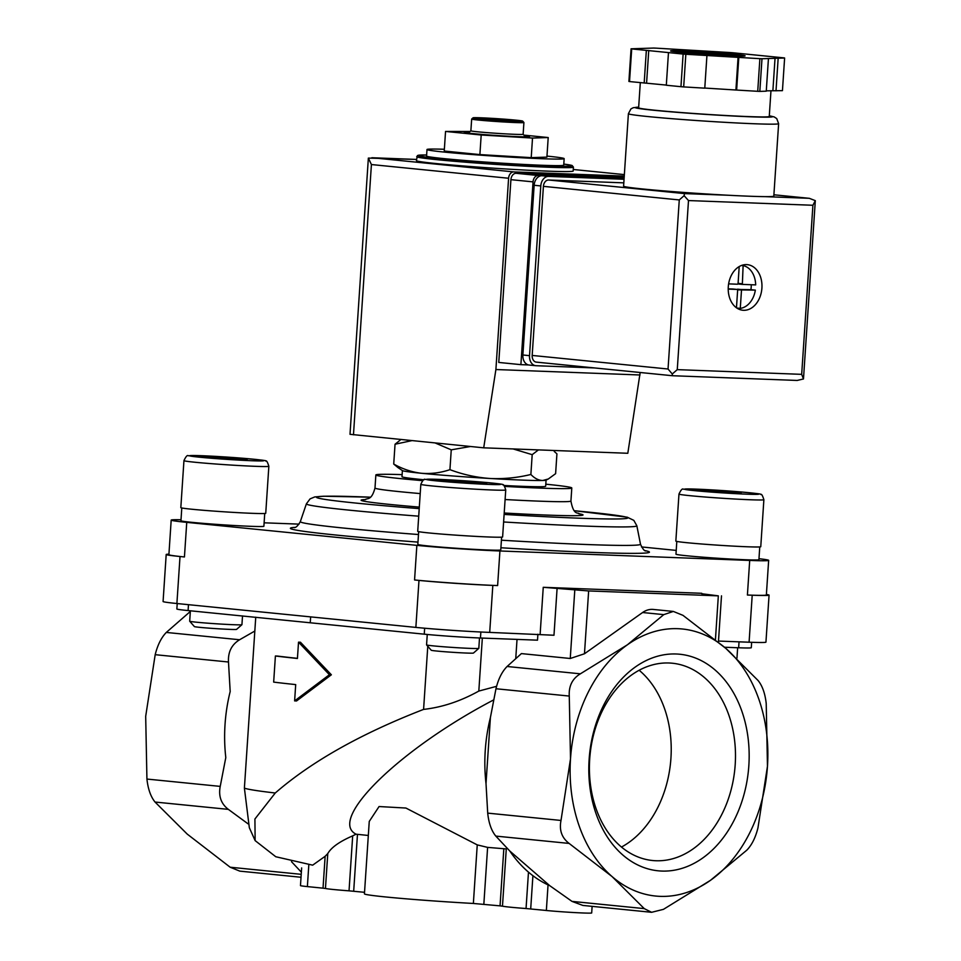<?xml version="1.0" encoding="UTF-8"?>
<svg xmlns="http://www.w3.org/2000/svg" width="961" height="961" viewBox="0 0 961 961"><rect width="100%" height="100%" fill="white"/><g stroke="black" fill="none" stroke-linecap="round" stroke-linejoin="round"><path stroke-width="1.44" d="M190.338 611.448L166.301 632.434C161.328 637.551 157.616 644.963 155.189 654.681L145.688 716.329L146.925 779.059C148.03 789.053 150.733 796.717 155.033 802.039L187.215 834.088L230.159 867.218L239.806 871.134L301.021 877.261M248.082 823.853L228.334 809.366C221.078 803.78 218.375 796.128 220.225 786.386L225.799 757.58A138.216 101.41 -84.3 0 1 230.184 691.536L228.49 662.009C227.937 652.026 231.637 644.615 239.601 639.75L254.821 631.041M297.442 658.345A209.462 6.451 -176.2 0 1 277.393 656.063L275.399 655.991L273.669 682.106A212.081 6.535 3.8 0 0 295.7 684.592L294.619 700.893L329.419 674.718L298.523 642.164L297.429 658.477A212.081 6.535 -176.2 0 1 275.399 655.991M294.619 700.893L296.541 700.965L331.365 674.79L300.445 642.236L298.523 642.164M255.746 617.19L244.394 788.104L249.331 827.721L255.133 840.611L254.917 819L275.254 793.005A209.462 6.451 -176.2 0 1 244.394 788.104M427.777 646.272L423.585 709.398C360.843 733.736 311.4 761.605 275.254 793.005M364.543 892.313L349.035 890.835A32.734 1.009 3.8 0 1 325.455 888.481L323.028 888.168L325.142 856.287L312.661 865.164L275.783 856.744L255.133 840.611M482.338 638.08L478.818 691.067L496.573 686.322M517.03 639.389L515.757 658.489M397.926 467.551L393.722 464.043C402.587 469.04 411.813 472.115 421.399 473.268C431.021 474.037 440.534 472.836 449.928 469.665C462.878 474.542 476.224 477.485 489.978 478.482C503.744 479.119 517.378 477.773 530.88 474.47C534.64 478.434 538.628 480.44 542.821 480.476L548.311 478.986L555.614 473.665L556.924 453.844L554.245 451.442M538.424 449.904L532.19 454.661L513.138 448.943M470.385 446.505L451.25 449.844L435.165 442.973M411.825 440.643L395.043 444.234L400.136 440.162M573.429 167.118L573.164 171.034A78.55 2.427 -176.2 0 1 547.902 171.142A78.55 2.427 -176.2 0 1 463.25 165.965A78.55 2.427 -176.2 0 1 416.413 160.619L417.41 155.562L426.636 154.961A77.24 2.378 -176.2 0 0 448.427 159.406A77.24 2.378 -176.2 0 0 547.362 165.833A77.24 2.378 -176.2 0 0 563.795 164.079L572.095 165.496L573.429 167.118A78.55 2.427 -176.2 0 1 548.154 167.226A78.55 2.427 -176.2 0 1 463.514 162.037A78.55 2.427 -176.2 0 1 416.678 156.703M546.965 156.09A68.724 2.114 -176.2 0 1 564.155 158.637L563.723 165.16A68.724 2.114 -176.2 0 1 541.608 165.256A68.724 2.114 -176.2 0 1 467.539 160.715A68.724 2.114 -176.2 0 1 426.564 156.054L426.996 149.52A68.724 2.114 -176.2 0 1 444.366 149.267M564.155 158.637A68.724 2.114 -176.2 0 1 542.04 158.721A68.724 2.114 -176.2 0 1 467.971 154.192A68.724 2.114 -176.2 0 1 426.996 149.52M470.109 131.465L445.544 131.441L444.246 151.033L479.887 154.589L531.217 157.64L546.905 157.124L548.202 137.543L523.877 135.117M531.217 157.64L532.514 138.06L548.202 137.543M479.887 154.589L481.197 135.008L532.514 138.06M445.544 131.441L481.197 135.008M504.513 120.149L488.08 118.828L504.513 120.149M514.688 121.158A24.878 0.769 -176.2 0 1 487.539 119.488A24.878 0.769 -176.2 0 1 473.064 117.807A24.878 0.769 -176.2 0 1 497.918 118.72A24.878 0.769 -176.2 0 1 522.676 121.11A24.878 0.769 -176.2 0 1 514.688 121.158M522.676 121.11L523.901 122.491A26.187 0.805 -176.2 0 1 523.913 122.527A26.187 0.805 -176.2 0 1 515.492 122.552A26.187 0.805 -176.2 0 1 487.275 120.834A26.187 0.805 -176.2 0 1 471.659 119.056A26.187 0.805 -176.2 0 1 471.671 119.032L470.878 130.804A26.187 0.805 -176.2 0 1 470.89 130.78M525.427 136.882L523.132 134.264A26.187 0.805 -176.2 0 1 523.132 134.276A26.187 0.805 -176.2 0 1 514.712 134.312A26.187 0.805 -176.2 0 1 486.494 132.582A26.187 0.805 -176.2 0 1 470.878 130.804L468.259 133.086M524.466 135.789A32.734 1.009 -176.2 0 1 529.535 136.666A32.734 1.009 -176.2 0 1 519 136.702A32.734 1.009 -176.2 0 1 483.731 134.552A32.734 1.009 -176.2 0 1 464.223 132.33A32.734 1.009 -176.2 0 1 469.352 132.125M530.88 474.47L532.19 454.661M449.928 469.665L451.25 449.844M393.722 464.043L395.043 444.234M570.51 758.794A134.192 98.454 95.7 0 0 612.049 876.552A134.192 98.454 95.7 0 0 710.527 880.288A134.192 98.454 95.7 0 0 767.467 766.253A134.192 98.454 95.7 0 0 725.927 648.483A134.192 98.454 95.7 0 0 627.449 644.759A134.192 98.454 95.7 0 0 570.51 758.794L561.008 820.454C559.074 830.136 561.777 837.8 569.116 843.422L612.049 876.552L644.242 908.613L651.606 912.301L663.45 909.346L710.527 880.288L746.841 850.149C751.814 845.031 755.526 837.62 757.953 827.902L767.467 766.253L766.217 703.524C765.112 693.53 762.409 685.866 758.109 680.544L725.927 648.483L682.983 615.352L673.337 611.436L663.763 614.632L627.449 644.759L580.372 673.817C572.372 678.634 568.66 686.058 569.272 696.064L570.51 758.794M325.142 856.287L327.773 853.584C331.197 847.494 339.497 841.584 352.687 835.854L356.05 834.196L368.315 835.469M500.044 905.863L473.365 903.46A81.817 2.523 3.8 0 1 364.435 893.85L369.252 821.439L379.066 806.543L405.914 808.045L477.245 844.887L487.611 847.386L506.279 848.923L502.471 906.175L500.044 905.863L503.816 849.007M502.471 906.175A32.734 1.009 3.8 0 0 526.051 908.529L528.478 872.132M592.12 906.355L591.688 912.95A26.187 0.805 3.8 0 1 575.038 912.602A26.187 0.805 3.8 0 1 546.353 910.487L526.051 908.529M549.692 885.634A138.216 101.41 -84.3 0 1 509.798 851.026L549.692 885.634L572.011 901.394L582.871 905.43L651.606 912.301M748.847 765.545A108.821 79.847 95.7 0 0 635.305 667.018A108.821 79.847 95.7 0 0 622.812 855.002A108.821 79.847 95.7 0 0 748.847 765.545M509.798 851.026L495.816 836.094C491.455 830.809 488.765 823.157 487.707 813.126L486.014 783.587L490.398 717.555L495.972 688.749C498.315 679.055 502.014 671.643 507.084 666.49L521.391 653.6L570.257 658.489L584.468 653.768L642.597 612.517A26.187 19.208 -84.3 0 1 653.3 609.442L673.337 611.436M486.014 783.587A138.216 101.41 -84.3 0 1 490.398 717.555M493.558 699.968C399.836 748.967 327.449 819.613 356.05 834.196M329.419 674.718L331.365 674.79M423.585 709.398C442.144 707.332 460.559 701.218 478.818 691.067M301.646 867.915L300.469 885.598A26.187 0.805 3.8 0 0 307.376 886.595L323.028 888.168M301.358 872.18L291.507 861.681M701.77 593.297L543.253 587.303L588.649 590.943L718.335 595.856L701.746 593.742M177.22 603.556L176.86 608.974A39.269 1.213 3.8 0 0 188.092 610.571L424.257 634.176A39.269 1.213 3.8 0 0 480.464 638.008L537.499 640.17L537.896 634.224M310.259 622.536L310.643 616.89M724.486 647.246L738.649 647.774A39.269 1.213 3.8 0 0 751.286 647.726L751.646 642.308M557.104 588.24L553.98 635.245L489.702 632.398A52.362 1.61 3.8 0 1 415.861 627.401L176.896 603.52A52.362 1.61 3.8 0 1 163.082 601.502L166.193 554.497A52.362 1.61 3.8 0 0 180.019 556.515L184.44 556.96A58.909 1.814 3.8 0 1 168.896 554.689L171.19 520.093A58.909 1.814 3.8 0 0 186.746 522.364L416.858 545.367A58.909 1.814 3.8 0 0 499.924 550.977L749.7 560.431A58.909 1.814 3.8 0 0 768.656 560.347A58.909 1.814 3.8 0 0 758.974 558.701M416.858 545.367L414.563 579.963A58.909 1.814 3.8 0 0 497.618 585.573L492.825 585.393L489.702 632.398M414.563 579.963L418.984 580.408A52.362 1.61 3.8 0 0 492.825 585.393M168.932 554.173A52.362 1.61 3.8 0 0 166.193 554.497M718.492 641.059L749.087 642.212A52.362 1.61 3.8 0 0 765.941 642.14L769.064 595.147A52.362 1.61 3.8 0 0 766.397 594.451M749.7 560.431L747.406 595.027L752.211 595.207A52.362 1.61 3.8 0 0 769.064 595.147M747.406 595.027A58.909 1.814 3.8 0 0 766.361 594.955L768.656 560.347M181.004 519.745A58.909 1.814 3.8 0 0 171.19 520.093M299.039 524.129L264.119 522.808M676.22 550.401L641.467 546.929M759.755 546.917L758.914 559.698A41.563 1.285 -176.2 0 1 745.544 559.758A41.563 1.285 -176.2 0 1 700.749 557.008A41.563 1.285 -176.2 0 1 675.967 554.185L676.808 541.415M264.731 513.474L263.891 526.256A41.563 1.285 -176.2 0 1 250.521 526.304A41.563 1.285 -176.2 0 1 205.726 523.565A41.563 1.285 -176.2 0 1 180.944 520.742L181.785 507.973M501.618 537.151L500.765 549.932A41.563 1.285 -176.2 0 1 487.395 549.98A41.563 1.285 -176.2 0 1 442.601 547.241A41.563 1.285 -176.2 0 1 417.819 544.419L418.672 531.649M545.812 484.188A98.19 3.027 -176.2 0 1 571.795 487.972A98.19 3.027 -176.2 0 1 540.214 488.104A98.19 3.027 -176.2 0 1 504.669 486.398M422.636 480.656A98.19 3.027 -176.2 0 1 375.859 474.962A98.19 3.027 -176.2 0 1 402.118 474.638M546.076 480.092L545.668 486.242A72.003 2.222 -176.2 0 1 522.508 486.338A72.003 2.222 -176.2 0 1 503.78 485.473M424.065 479.767A72.003 2.222 -176.2 0 1 401.986 476.692L402.395 470.554M548.323 478.998L545.98 480.152A72.003 2.222 -176.2 0 1 542.821 480.476A72.003 2.222 -176.2 0 1 522.916 480.128A72.003 2.222 -176.2 0 1 489.978 478.482A72.003 2.222 -176.2 0 1 421.399 473.268A72.003 2.222 -176.2 0 1 402.491 470.614L397.926 467.563M505.738 489.942L502.615 536.935A42.548 1.309 -176.2 0 1 488.921 536.995A42.548 1.309 -176.2 0 1 443.081 534.196A42.548 1.309 -176.2 0 1 417.711 531.301L420.834 484.296C422.756 480.2 424.197 478.578 425.158 479.419L466.337 480.92C493.017 482.975 505.138 484.272 502.699 484.788C503.396 483.996 504.405 485.713 505.738 489.942A42.548 1.309 -176.2 0 1 492.044 489.99A42.548 1.309 -176.2 0 1 446.192 487.191A42.548 1.309 -176.2 0 1 420.834 484.296M476.248 482.122L441.531 480.392L474.638 483.227L486.746 483.443L476.248 482.122L476.175 483.263M479.503 637.972L478.818 648.351A26.187 0.805 -176.2 0 1 478.806 648.375A26.187 0.805 -176.2 0 1 470.385 648.387A26.187 0.805 -176.2 0 1 442.54 646.693A26.187 0.805 -176.2 0 1 426.576 644.915A26.187 0.805 -176.2 0 1 426.564 644.891L427.261 634.476M478.806 648.375L473.461 653.048A21.166 0.649 -176.2 0 1 466.662 653.06A21.166 0.649 -176.2 0 1 444.162 651.69A21.166 0.649 -176.2 0 1 431.249 650.249L426.576 644.915M268.852 466.265L265.741 513.258A42.548 1.309 -176.2 0 1 252.046 513.318A42.548 1.309 -176.2 0 1 206.195 510.507A42.548 1.309 -176.2 0 1 180.824 507.624L183.947 460.619C185.881 456.523 187.323 454.901 188.272 455.742L229.463 457.244C256.131 459.298 268.263 460.583 265.825 461.112C266.509 460.319 267.53 462.037 268.852 466.265A42.548 1.309 -176.2 0 1 255.17 466.313A42.548 1.309 -176.2 0 1 209.318 463.514A42.548 1.309 -176.2 0 1 183.947 460.619M247.301 459.238L228.189 457.592L208.141 456.595L207.216 457.232L226.34 458.877L246.376 459.875L247.301 459.238M242.52 615.905L241.932 624.674A26.187 0.805 -176.2 0 1 241.92 624.698A26.187 0.805 -176.2 0 1 233.511 624.71A26.187 0.805 -176.2 0 1 205.666 623.016A26.187 0.805 -176.2 0 1 189.701 621.238A26.187 0.805 -176.2 0 1 189.689 621.202L190.374 610.8M241.92 624.698L236.586 629.371A21.166 0.649 -176.2 0 1 229.787 629.383A21.166 0.649 -176.2 0 1 207.276 628.013A21.166 0.649 -176.2 0 1 194.374 626.572L189.701 621.238M763.875 499.708L760.764 546.713A42.548 1.309 -176.2 0 1 747.069 546.761A42.548 1.309 -176.2 0 1 701.218 543.962A42.548 1.309 -176.2 0 1 675.847 541.067L678.971 494.062C680.905 489.966 682.346 488.344 683.295 489.185L724.486 490.687C751.154 492.741 763.286 494.038 760.848 494.555C761.532 493.762 762.553 495.48 763.875 499.708A42.548 1.309 -176.2 0 1 750.193 499.756A42.548 1.309 -176.2 0 1 704.341 496.957A42.548 1.309 -176.2 0 1 678.971 494.062M741.303 492.645L702.155 490.002L701.23 490.639L720.342 492.284L740.378 493.281L741.303 492.645M737.652 647.738L736.955 658.129A26.187 0.805 -176.2 0 1 736.943 658.153A26.187 0.805 -176.2 0 1 736.679 658.225M453.556 481.809L453.64 480.596M722.095 492.368L722.192 491.011M702.107 490.711L702.155 490.002M228.093 458.962L228.189 457.592M208.105 457.304L208.141 456.595M621.479 847.049A99.139 72.736 95.7 0 0 670.934 758.193A99.139 72.736 95.7 0 0 639.149 670.261M735.201 764.62A99.139 72.736 95.7 0 0 672.304 663.222A99.139 72.736 95.7 0 0 590.066 754.637A99.139 72.736 95.7 0 0 652.579 860.515A99.139 72.736 95.7 0 0 735.201 764.62M528.514 364.94L520.898 364.651L533.043 181.869A6.547 4.805 -84.3 0 1 538.28 175.515L624.073 178.77M371.847 157.736L416.497 159.43L368.363 158.084L350.008 434.312L483.707 447.826L495.9 369.529L508.597 178.253A6.547 4.805 -84.3 0 1 513.835 171.911L624.254 176.091M483.707 447.826L627.809 453.28L640.17 372.508M495.9 369.529L640.002 374.982M520.898 364.651L498.771 362.441L510.916 179.659A6.547 4.805 -84.3 0 1 516.153 173.304L624.169 177.401M368.363 158.084L371.414 164.547L508.597 178.253M638.681 107.139L633.251 107.704L630.933 108.905L628.398 113.686L623.593 186.158A75.27 2.318 3.8 0 0 643.462 189.053A75.27 2.318 3.8 0 0 728.402 195.251A75.27 2.318 3.8 0 0 765.016 196.633A75.27 2.318 3.8 0 0 773.809 196.128L778.626 123.669L776.728 118.575L774.158 116.906L769.305 115.813M737.628 289.874L755.346 290.126A21.598 15.844 -84.3 0 1 740.282 308.373L736.811 308.037M741.484 290.258L740.282 308.373M742.348 284.396L743.117 265.608A21.598 15.844 -84.3 0 1 755.682 284.9L742.348 284.396M739.201 266.569L738.072 283.579L737.555 284.216L728.606 283.879M738.805 57.408L759.887 58.669A78.55 2.427 3.8 0 0 761.989 58.741L784.62 58.008A78.55 2.427 3.8 0 0 783.996 57.876L732.57 52.735A78.55 2.427 3.8 0 0 729.843 52.531L655.798 48.134A78.55 2.427 3.8 0 0 653.696 48.05L631.077 48.795A78.55 2.427 3.8 0 0 631.701 48.915L683.115 54.056A78.55 2.427 3.8 0 0 685.842 54.26L738.805 57.408L736.631 90.058L757.724 91.307L759.887 58.669M766.289 90.839L782.446 90.646L784.62 58.008M757.724 91.307A78.55 2.427 3.8 0 0 759.827 91.391L761.989 58.741M668.472 52.591L666.309 85.241L680.953 86.694A78.55 2.427 3.8 0 0 683.679 86.91L685.842 54.26M680.953 86.694L683.115 54.056M631.077 48.795L628.902 81.433A78.55 2.427 3.8 0 0 629.527 81.565L631.701 48.915M704.773 88.052L736.631 90.058M759.827 91.391L766.265 91.175L768.44 58.537M683.679 86.91L704.773 88.16L706.936 55.522M629.527 81.565L666.309 85.085M728.282 286.81A22.908 16.805 -84.3 0 1 747.37 264.659A22.908 16.805 -84.3 0 1 761.821 289.129A22.908 16.805 -84.3 0 1 742.805 310.247A22.908 16.805 -84.3 0 1 728.282 286.81M809.342 198.326L773.893 194.783L809.342 198.326L815.312 200.645L803.48 378.958L797.21 380.448L672.388 375.727L672.268 373.997L668.039 369.012L532.178 355.438A6.547 4.805 95.7 0 0 536.334 362.129A6.547 4.805 95.7 0 0 536.55 362.141L672.376 375.715M623.809 182.854L548.647 180.007A6.547 4.805 95.7 0 0 543.409 186.35L532.178 355.438M543.409 186.35L679.271 199.936L684.112 195.684L684.508 193.593L548.647 180.007M815.312 200.645L812.91 205.27L688.496 200.561L677.265 369.637L672.268 373.997M688.496 200.561L684.112 195.684M803.48 378.958L801.678 374.346L677.265 369.637M640.302 82.634L638.633 107.812A65.456 2.018 3.8 0 0 655.907 110.335A65.456 2.018 3.8 0 0 727.633 115.608A65.456 2.018 3.8 0 0 769.256 116.485L770.974 90.682M644.182 83.018L646.345 50.38M646.585 83.114L648.747 50.477M735.922 89.902L738.084 57.264M776.007 90.851L778.17 58.213M772.884 90.622L775.059 57.972M624.049 179.263L548.647 176.404A9.814 7.207 95.7 0 0 540.791 185.929L529.523 355.654A9.814 7.207 95.7 0 0 535.745 365.697A9.814 7.207 95.7 0 0 536.07 365.721L594.379 367.931M624.073 178.854L542.004 175.743A9.814 7.207 95.7 0 0 534.148 185.269L522.88 354.993A9.814 7.207 95.7 0 0 529.103 365.036A9.814 7.207 95.7 0 0 529.439 365.06M736.462 307.784L737.64 290.114L737.231 289.441L728.21 289.105M743.117 265.608L741.532 265.452M755.346 290.126L750.913 289.681A21.598 15.844 95.7 0 0 751.262 284.732M750.913 289.681L737.171 289.441M732.823 289.009L737.207 289.441L732.799 288.997M728.21 288.829L732.775 288.997M239.601 639.75L166.301 632.434M325.455 888.481L327.773 853.584M349.035 890.835L352.687 835.854M353.684 891.231L357.468 834.376M473.365 903.46L477.245 844.887M483.839 904.241L487.611 847.386M530.7 908.926L532.911 875.699M572.011 901.394L644.242 908.613M507.084 666.49L580.372 673.817M495.972 688.749L569.272 696.064M487.707 813.126L561.008 820.454M495.816 836.094L569.116 843.422M546.353 910.487L548.046 884.889M301.213 874.33L230.159 867.218M307.376 886.595L308.829 864.72M642.597 612.517L663.763 614.632M228.334 809.366L155.033 802.039M220.225 786.386L146.925 779.059M228.49 662.009L155.189 654.681M718.335 595.856L715.428 639.702M588.649 590.943L584.468 653.768M574.798 590.006L570.257 658.489M424.257 634.176L424.654 628.23M480.464 638.008L480.86 632.014M188.092 610.571L188.476 604.673M738.649 647.774L739.045 641.828M543.253 587.303L540.13 634.308M418.984 580.408L415.861 627.401M180.019 556.515L176.896 603.52M752.211 595.207L749.087 642.212M499.924 550.977L497.618 585.573M186.746 522.364L184.44 556.96M645.155 550.641A179.947 5.55 -176.2 0 1 591.58 552.383A179.947 5.55 -176.2 0 1 500.909 547.758M417.975 542.1A179.947 5.55 -176.2 0 1 294.859 527.373M645.816 550.929L645.828 550.941C644.423 551.146 642.645 548.899 640.494 544.214A170.457 5.249 -176.2 0 1 585.657 544.479A170.457 5.249 -176.2 0 1 501.414 540.202M418.479 534.532A170.457 5.249 -176.2 0 1 300.337 521.619C297.886 525.835 295.82 527.817 294.15 527.577L294.162 527.577M504.117 514.423A156.102 4.817 -176.2 0 0 577.633 518.135A156.102 4.817 -176.2 0 0 574.39 510.735L627.257 517.198L633.828 520.369L636.843 525.775A165.592 5.105 -176.2 0 1 583.567 526.027A165.592 5.105 -176.2 0 1 503.612 521.979M418.708 516.177A165.592 5.105 -176.2 0 1 306.391 503.828L300.337 521.619M419.212 508.609A156.102 4.817 -176.2 0 1 370.285 497.173L323.773 496.224L314.74 496.933L310.091 498.867L306.391 503.828M578.606 513.679A111.272 3.436 -176.2 0 1 547.326 515.096A111.272 3.436 -176.2 0 1 504.201 513.006M419.32 507.108A111.272 3.436 -176.2 0 1 365.709 499.54M579.315 513.931C578.63 511.769 573.765 516.658 570.93 501.029A98.19 3.027 -176.2 0 1 539.337 501.161A98.19 3.027 -176.2 0 1 505.102 499.528M420.209 493.582A98.19 3.027 -176.2 0 1 374.994 488.02C371.451 501.065 367.342 497.75 364.976 499.696M488.861 484.416A37.311 1.153 -176.2 0 1 427.309 479.743A37.311 1.153 -176.2 0 1 474.734 481.533A37.311 1.153 -176.2 0 1 488.861 484.416M251.974 460.739A37.311 1.153 -176.2 0 1 190.422 456.055A37.311 1.153 -176.2 0 1 237.847 457.856A37.311 1.153 -176.2 0 1 251.974 460.739M746.997 494.182A37.311 1.153 -176.2 0 1 685.445 489.509A37.311 1.153 -176.2 0 1 732.871 491.299A37.311 1.153 -176.2 0 1 746.997 494.182M573.273 169.496L624.35 174.602L573.273 169.496M372.231 157.76L513.835 171.911M371.414 164.547L353.468 434.816M533.043 181.869L510.916 179.659M538.28 175.515L516.153 173.304M628.398 113.686A75.27 2.318 3.8 0 0 648.267 116.593A75.27 2.318 3.8 0 0 730.756 122.648A75.27 2.318 3.8 0 0 778.626 123.669M680.472 52.362A37.311 1.153 3.8 0 0 743.382 56.098A37.311 1.153 3.8 0 0 699.692 51.726A37.311 1.153 3.8 0 0 680.472 52.362M812.91 205.27L801.678 374.346M728.402 195.251L684.508 193.593M808.922 198.29L765.016 196.633M679.271 199.936L668.039 369.012M638.669 107.164A68.724 2.114 3.8 0 0 653.504 110.239A68.724 2.114 3.8 0 0 738.384 116.269A68.724 2.114 3.8 0 0 769.305 115.849M737.58 56.062A36.001 1.105 3.8 0 0 678.022 52.11M542.004 175.743L548.647 176.404M534.148 185.269L540.791 185.929M522.88 354.993L529.523 355.654M737.58 289.177L742.012 289.621M738.096 283.351L741.916 283.735M737.964 283.963L742.312 284.396L737.964 283.963M473.064 117.807L471.671 119.032M523.913 122.527L523.132 134.276M721.495 595.844L718.42 642.14M636.843 525.775L640.494 544.214M375.859 474.962L374.994 488.02M571.795 487.972L570.93 501.029M797.21 380.448L672.4 375.727L536.334 362.129M744.391 56.038L720.522 55.318L671.283 51.185M529.103 365.036L535.745 365.697"/></g></svg>
